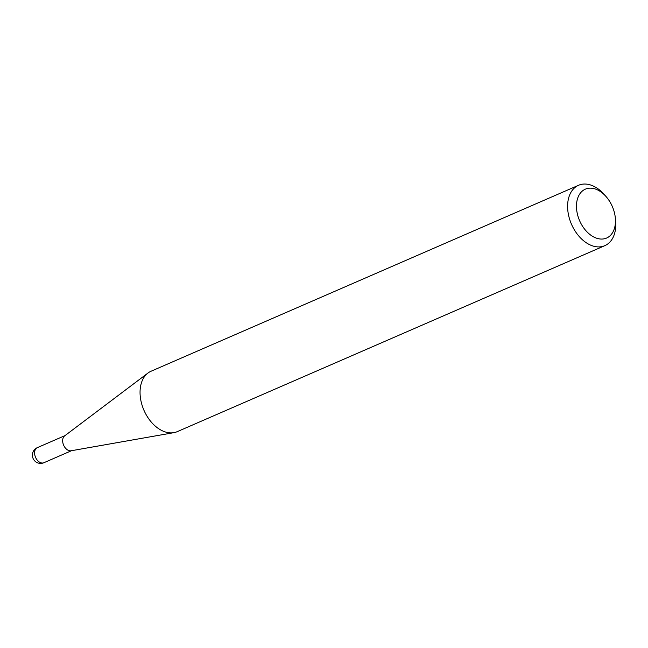 <?xml version="1.0" encoding="UTF-8"?>
<svg xmlns="http://www.w3.org/2000/svg" width="648" height="648" viewBox="0 0 648 648"><rect width="100%" height="100%" fill="white"/><g stroke="black" fill="none" stroke-linecap="round" stroke-linejoin="round"><path stroke-width="0.97" d="M615.317 217.841L615.6 220.693A32.927 22.032 -113.5 0 1 604.827 245.665L177.277 431.641A32.927 22.032 -113.5 0 1 173.907 432.653L71.11 450.773A8.222 5.5 -113.5 0 1 68.016 450.206A8.222 5.5 -113.5 0 1 62.945 443.135A8.222 5.5 -113.5 0 1 64.63 435.885L147.971 373.037A32.927 22.032 -113.5 0 1 151.008 371.255L578.559 185.279A32.927 22.032 -113.5 0 1 594.329 186.543A32.927 22.032 -113.5 0 1 604.171 194.424L606.066 196.571A26.657 17.836 66.5 0 0 598.104 190.188A26.657 17.836 66.5 0 0 576.582 203.634A26.657 17.836 66.5 0 0 593.835 237.03A26.657 17.836 66.5 0 0 615.317 217.841A26.657 17.836 66.5 0 0 606.066 196.571M173.907 432.653A32.927 22.032 -113.5 0 1 161.514 430.385A32.927 22.032 -113.5 0 1 141.215 402.076A32.927 22.032 -113.5 0 1 147.971 373.037M604.827 245.665A32.927 22.032 -113.5 0 1 589.064 244.401A32.927 22.032 -113.5 0 1 568.255 213.597A32.927 22.032 -113.5 0 1 578.559 185.279M39.965 462.405A8.222 5.5 66.5 0 0 43.902 462.721A8.222 8.222 0 0 1 32.4 454.912A8.222 8.222 0 0 1 37.341 447.638A8.222 5.5 66.5 0 0 34.636 452.101A8.222 5.5 66.5 0 0 39.965 462.405M71.547 450.692L43.902 462.721M64.986 435.618L37.341 447.638"/></g></svg>

